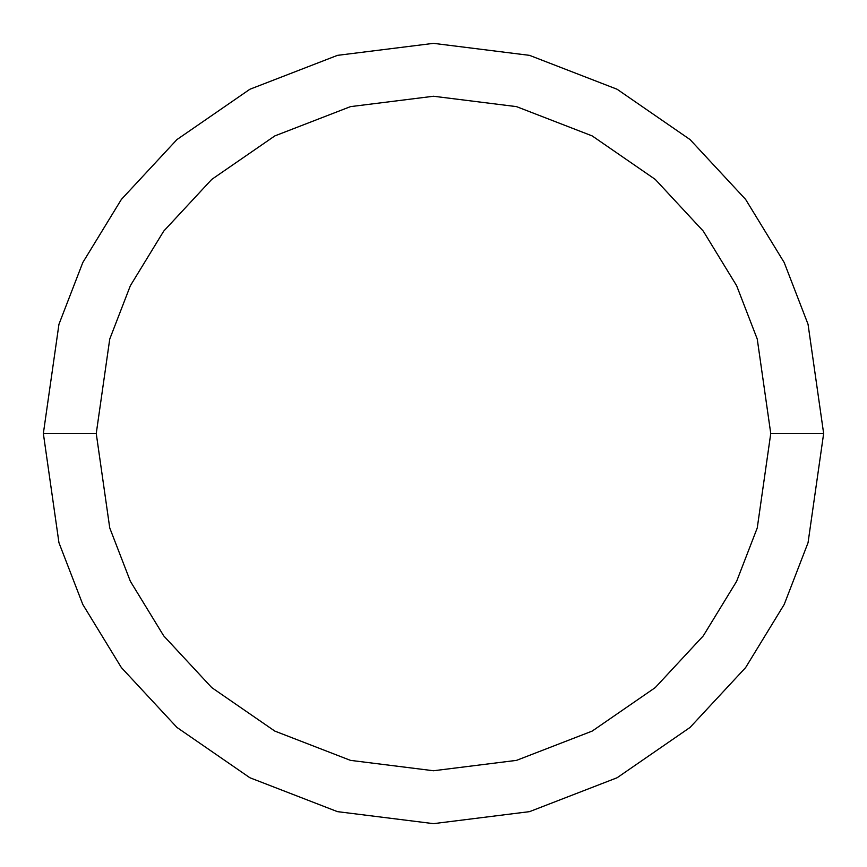 <?xml version="1.0" encoding="UTF-8"?>
<svg xmlns="http://www.w3.org/2000/svg" width="867" height="867" viewBox="0 0 867 867"><rect width="100%" height="100%" fill="white"/><g stroke="black" fill="none" stroke-linecap="round" stroke-linejoin="round"><path stroke-width="1.3" d="M43.35 433.5L58.956 324.258L82.799 262.538L121.38 199.41L176.966 139.554L249.902 89.247L337.458 55.358L433.5 43.35L529.542 55.358L617.098 89.247L690.034 139.554L745.62 199.41L784.202 262.538L808.044 324.258L823.65 433.5L808.044 542.742L784.202 604.462L745.62 667.59L690.034 727.446L617.098 777.753L529.542 811.642L433.5 823.65L337.458 811.642L249.902 777.753L176.966 727.446L121.38 667.59L82.799 604.462L58.956 542.742L43.35 433.5L58.956 542.742L82.799 604.462L121.38 667.59L176.966 727.446L249.902 777.753L337.458 811.642L433.5 823.65L529.542 811.642L617.098 777.753L690.034 727.446L745.62 667.59L784.202 604.462L808.044 542.742L823.65 433.5L770.752 433.5L757.259 339.073L736.647 285.72L703.3 231.153L655.257 179.404L592.204 135.924L516.515 106.63L433.5 96.248L350.485 106.63L274.796 135.924L211.743 179.404L163.7 231.153L130.353 285.72L109.741 339.073L96.248 433.5L109.741 527.927L130.353 581.28L163.7 635.847L211.743 687.596L274.796 731.076L350.485 760.37L433.5 770.752L516.515 760.37L592.204 731.076L655.257 687.596L703.3 635.847L736.647 581.28L757.259 527.927L770.752 433.5L757.259 527.927L736.647 581.28L703.3 635.847L655.257 687.596L592.204 731.076L516.515 760.37L433.5 770.752L350.485 760.37L274.796 731.076L211.743 687.596L163.7 635.847L130.353 581.28L109.741 527.927L96.248 433.5L43.35 433.5L96.248 433.5L109.741 339.073L130.353 285.72L163.7 231.153L211.743 179.404L274.796 135.924L350.485 106.63L433.5 96.248L516.515 106.63L592.204 135.924L655.257 179.404L703.3 231.153L736.647 285.72L757.259 339.073L770.752 433.5L823.65 433.5L808.044 324.258L784.202 262.538L745.62 199.41L690.034 139.554L617.098 89.247L529.542 55.358L433.5 43.35L337.458 55.358L249.902 89.247L176.966 139.554L121.38 199.41L82.799 262.538L58.956 324.258L43.35 433.5"/></g></svg>
